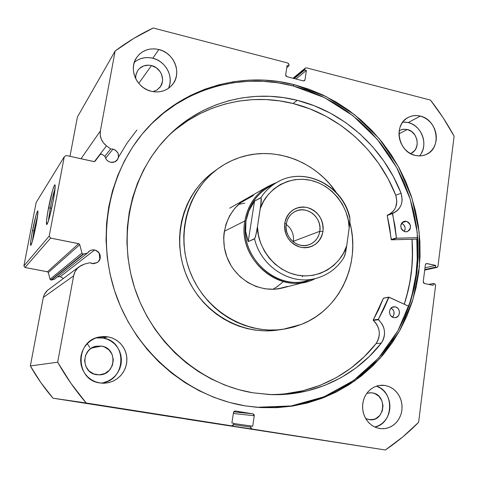 <?xml version="1.0" encoding="UTF-8"?>
<svg xmlns="http://www.w3.org/2000/svg" width="478" height="478" viewBox="0 0 478 478"><rect width="100%" height="100%" fill="white"/><g stroke="black" fill="none" stroke-linecap="round" stroke-linejoin="round"><path stroke-width="0.72" d="M94.704 161.492L100.117 154.43L95.164 161.122L93.831 161.588L66.269 155.499L64.279 156.754L36.149 202.529L23.9 265.905L49.204 236.078L64.279 156.754L36.149 202.529L23.9 265.905L25.011 267.501L47.734 271.857L48.308 272.556L50.178 279.516L51.397 280.018L83.638 254.075L83.047 254.087L50.919 280.03L54.396 279.266L87.378 253.161L88.723 251.542L90.497 250.406L92.541 249.863L94.668 249.952C101.043 253.023 101.975 257.206 97.464 262.506L92.182 263.599L89.906 262.727L84.839 263.981L80.842 265.601L77.472 268.272L74.992 271.791L73.612 275.878L57.671 362.205L70.953 383.338L86.183 402.984L231.77 425.856L232.971 425.54L233.617 424.428L233.796 423.257L231.896 422.958L233.521 412.418L234.166 411.313L235.361 411.008L252.964 413.846L253.991 414.51L254.272 415.758L252.695 426.239L250.813 425.946L250.633 427.111L250.914 428.36L251.948 429.023L385.382 449.989L402.715 436.958L418.614 422.325L435.583 285.515L434.902 283.944L433.415 283.52L433.188 285.336L424.44 283.526L423.514 282.874L423.239 281.721L425.378 264.764L425.916 263.778L426.956 263.545L435.667 265.404L435.446 267.208L436.414 267.411L437.442 267.178L437.979 266.198L454.1 136.194L443.046 117.636L430.463 100.093L306.494 67.858L305.4 68.025L304.815 68.963L304.659 69.997L306.404 70.451L304.994 79.784L304.408 80.722L303.315 80.896L286.902 76.689L285.928 75.99L285.659 74.825L287.105 65.444L288.867 65.904L289.005 64.267L287.792 63L153.217 28.011L133.667 38.479L115.132 51.009L100.374 130.936L100.225 135.077L101.258 139.158L103.403 142.844L106.474 145.85L110.651 148.951L113.023 149.07C118.526 151.466 119.888 155.171 117.098 160.196C115.371 162.048 113.214 162.735 110.621 162.257C107.616 161.427 105.763 159.509 105.07 156.497L101.981 154.209L100.488 154.101L95.176 161.104L94.214 161.618L66.269 155.499L64.279 156.754L49.204 236.078L50.602 238.092L79.031 243.792L79.748 244.676L81.965 253.077L83.047 254.087L87.378 253.161L89.697 250.825L92.517 249.863L95.982 250.353L98.271 251.852L99.824 254.105L100.296 258.114L99.305 260.618L97.416 262.541L93.551 263.725L89.906 262.727L84.839 263.981L79.42 266.539C76.313 268.917 74.377 272.03 73.612 275.878L57.671 362.205L30.353 365.939L40.893 382.651L52.992 398.198L170.144 416.589L52.992 398.198L86.183 402.984L231.77 425.856L170.162 416.595M58.549 276.607L60.252 276.666L94.668 249.952L60.252 276.666L63.425 278.453L60.252 276.666L57.462 276.84M424.703 270.118L436.946 267.411L437.979 266.198L454.1 136.194C447.235 123.485 439.36 111.452 430.463 100.093L306.494 67.858L305.287 68.109L304.815 68.963L293.408 78.356L304.815 68.963L304.659 69.997L294.221 78.565L304.659 69.997L306.404 70.451L295.924 79.001L306.404 70.451L304.994 79.784L304.498 80.657L303.315 80.896L286.902 76.689L285.659 74.825L287.105 65.444L288.867 65.904L286.752 67.745L288.867 65.904L289.029 64.865L287.792 63L153.217 28.011C139.845 34.302 127.148 41.974 115.132 51.009L77.406 117.014L69.979 156.318L77.406 117.014L115.132 51.009L100.374 130.936C99.544 136.917 101.581 141.888 106.474 145.85L94.417 161.588L106.474 145.85L110.651 148.951L104.807 156.306L110.651 148.951L113.023 149.07L105.626 158.254L113.023 149.07L115.503 150.152L118.072 153.247L118.544 157.154L117.576 159.562L114.565 161.97L110.621 162.257L108.649 161.498L106.97 160.202L105.74 158.481L105.07 156.497L101.981 154.209L100.123 154.424M37.678 215.214L34.028 230.671L32.498 230.587C34.966 218.398 36.734 211.856 37.804 210.959C38.198 212.113 37.589 217.018 35.97 225.67L33.09 238.647L31.805 243.141L30.64 245.393L30.688 241.85L31.901 233.82L35.958 215.476L37.487 211.139L37.774 210.935L37.923 211.39L37.929 212.501L35.97 225.67C33.699 236.945 31.978 243.523 30.801 245.399C30.15 245.083 30.717 240.141 32.498 230.587L34.028 230.671L37.678 215.214M55.054 188.691C53.53 193.022 51.935 199.457 50.268 207.99L48.493 207.918C51.397 193.566 53.56 185.882 54.976 184.849C55.52 186.181 54.898 191.684 53.112 201.369L49.73 216.456L48.158 221.768L46.635 224.594L46.521 220.728L47.818 211.623L52.568 190.381L54.492 185.129L54.886 184.795L55.191 186.42L53.112 201.369C50.477 214.502 48.386 222.234 46.838 224.57C45.942 224.331 46.491 218.781 48.493 207.918L50.268 207.99C51.935 199.457 53.53 193.022 55.054 188.691M34.912 230.85L34.028 230.671L34.912 230.85M51.696 208.283L50.268 207.99L51.696 208.283M412.042 239.269C413.763 261.538 411.176 283.197 404.286 304.235L408.618 288.575L411.217 273.739L412.454 258.7L412.042 239.269M408.798 306.32C415.914 284.559 418.579 262.165 416.792 239.137L391.446 239.813L396.668 238.211L391.386 239.807L416.792 239.137L417.228 259.201L415.962 274.731L413.291 290.05L408.798 306.32M294.227 84.684L325.942 96.496L354.634 114.756L379.156 138.572L398.55 166.87L412.066 198.466L419.134 232.057L419.445 266.27L412.884 299.676L399.608 330.836L380.034 358.333L354.867 380.823L325.112 397.093L292.04 406.163L257.194 407.334L245.184 405.864L229.548 402.47L214.186 397.439L199.278 390.807L184.98 382.621L171.459 372.96L158.869 361.918L147.349 349.603L137.043 336.148L128.062 321.7L120.51 306.41L114.481 290.457L110.036 274.008L107.215 257.26L106.056 240.386L106.558 223.584L108.703 207.04L112.461 190.919L117.773 175.408L124.567 160.65L132.753 146.806L142.235 134.007L152.888 122.374L164.593 112.001L177.224 102.991L190.626 95.397L204.674 89.284L219.205 84.69L234.089 81.63L249.169 80.113L264.316 80.131L279.379 81.666L294.227 84.684L308.734 89.129L322.77 94.961L336.231 102.101L348.994 110.484L360.962 120.026L372.039 130.631L382.143 142.211L391.189 154.669L399.106 167.886L405.834 181.76L411.319 196.171L415.519 211.007L418.387 226.142L419.905 241.45L420.048 256.8L418.806 272.072L416.189 287.135L412.197 301.857L406.856 316.107L400.205 329.76L392.277 342.684L383.129 354.754L372.834 365.855L361.47 375.869L349.119 384.688L335.897 392.211L321.903 398.347L307.27 403.014L292.136 406.145L276.643 407.686L260.94 407.597L245.184 405.864C189.079 396.8 137.306 353.648 116.477 296.282C95.702 238.892 107.885 173.06 145.085 130.649C182.369 87.588 241.689 70.881 294.227 84.684L292.799 85.831L294.227 84.684M256.519 407.28L291.174 405.959L324.036 396.812L353.589 380.524L378.564 358.076L397.971 330.662L411.122 299.628L417.587 266.377L417.228 232.344L410.148 198.932L396.668 167.515L377.339 139.385L352.919 115.718L324.359 97.572L292.799 85.831C240.655 72.16 181.813 88.621 144.637 131.163M374.812 427.051C393.639 423.622 394.804 391.613 376.455 386.122L380.566 388.202L383.595 390.693L386.128 393.776L388.076 397.338L389.355 401.233L389.929 405.326L389.767 409.455L388.877 413.47L387.294 417.21L385.071 420.544L382.292 423.329L379.06 425.468L374.812 427.051M385.238 385.483L389.433 386.75L393.28 388.99L396.603 392.091L399.238 395.904L401.066 400.253L401.986 404.92L401.968 409.694L401.006 414.336L399.142 418.632L396.465 422.373L393.101 425.372L389.212 427.481L384.981 428.605L380.613 428.67L375.845 427.493L372.308 425.653L369.153 423.09L366.518 419.893L364.493 416.201L363.161 412.144L362.575 407.889L362.76 403.599L363.698 399.447L365.365 395.593L367.684 392.181L370.564 389.343L373.898 387.192L377.548 385.8L381.372 385.226L385.238 385.483L388.978 386.559L392.468 388.411L395.569 390.968L398.162 394.135L400.158 397.786L401.478 401.789L402.064 405.989L401.908 410.226L401.006 414.348L399.387 418.19L397.122 421.608L394.284 424.47L390.986 426.669L387.347 428.115L383.511 428.742L379.628 428.533L375.517 427.362L371.717 425.247L368.395 422.295L365.724 418.632L363.812 414.432L362.754 409.891L362.599 405.213L363.352 400.624L364.977 396.334L367.397 392.534L370.498 389.403L374.131 387.072L378.134 385.656L382.322 385.214L385.238 385.483L379.424 385.411L385.238 385.483M419.433 155.924C428.951 145.939 422.062 125.457 408.23 122.559L420.323 116.094C437.746 119.631 442.186 148.21 426.197 154.472C422.731 156.001 419.063 156.318 415.197 155.41L411.618 154.149L408.266 152.171L405.278 149.554L402.769 146.393L400.845 142.82L399.566 138.973L398.999 134.999L399.148 131.056L400.026 127.291L401.58 123.862L403.761 120.892L406.467 118.502L409.61 116.775L413.052 115.778L416.673 115.551L420.323 116.094L423.867 117.379L427.171 119.369L430.116 121.98L432.584 125.105L434.484 128.642L435.745 132.442L436.324 136.367L436.187 140.269L435.35 144.003L433.839 147.427L431.706 150.403L429.035 152.823L425.928 154.591L422.492 155.637L418.871 155.912L415.197 155.41C398.234 152.189 393.071 124.633 408.039 117.528C411.857 115.509 415.95 115.031 420.323 116.094L408.23 122.559L404.657 122.039M100.631 383.057C126.156 381.826 128.11 341.214 102.997 338.03L107.986 336.835L112.712 338.203L117.026 340.551L120.743 343.772L123.688 347.715L125.732 352.202L126.79 357.042L126.801 362.007L125.78 366.877L123.754 371.442L120.82 375.481L117.11 378.815L112.784 381.289L108.034 382.788L103.087 383.236L99.818 382.938L95.427 381.767L91.352 379.735L87.755 376.933L84.779 373.467L82.545 369.47L81.135 365.096L80.609 360.52L80.985 355.919L82.246 351.479L84.337 347.363L87.181 343.742L90.665 340.742L94.644 338.49L98.97 337.056L103.475 336.5L107.986 336.835L112.33 338.054L116.339 340.097L119.876 342.887L122.792 346.323L124.991 350.266L126.383 354.58L126.921 359.092L126.58 363.633L125.367 368.036L123.336 372.135L120.558 375.768L117.128 378.797L113.184 381.109L108.876 382.603L104.365 383.219L99.818 382.938C75.667 380.219 74.646 341.824 98.438 337.181L107.986 336.835L102.997 338.03L98.605 337.701M168.489 88.346C174.058 76.946 165.824 61.13 152.775 58.214L158.875 49.521C174.422 52.903 182.297 73.708 172.253 84.875C166.84 90.898 159.909 93.049 151.466 91.334L147.338 89.906L143.502 87.719L140.114 84.863L137.306 81.439L135.184 77.585L133.84 73.445L133.32 69.196L133.643 64.99L134.802 60.999L136.744 57.378L139.391 54.259L142.641 51.773L146.364 50.005L150.415 49.019L154.639 48.858L158.875 49.521L162.956 50.973L166.738 53.172L170.066 56.016L172.827 59.409L174.912 63.215L176.245 67.29L176.776 71.491L176.478 75.649L175.366 79.611L173.484 83.226L170.891 86.351L167.688 88.872L164.002 90.689L159.963 91.728L155.732 91.943L151.466 91.334C136.786 88.293 128.331 69.31 136.511 57.724C141.942 50.304 149.399 47.567 158.875 49.521L152.775 58.214L148.646 57.581L144.523 57.748L140.574 58.716L136.941 60.449M151.466 65.57C161.032 67.607 165.986 80.304 159.951 87.313L156.838 90.067L152.93 91.639L156.927 90.013L160.542 86.5L162.418 81.792L162.61 79.205L161.456 74.054L160.16 71.688L156.36 67.816L151.466 65.57L138.763 83.375L151.466 65.57C145.7 64.399 141.124 66.042 137.736 70.493L139.367 68.569L143.693 65.904L148.831 65.169L151.466 65.57M101.557 346.114C118.084 348.199 115.981 375.063 99.221 374.86L96.478 374.674C81.158 372.906 81.099 348.438 96.335 346.186L101.557 346.114L91.585 348.056L101.557 346.114L104.258 346.861L108.948 349.854L112.133 354.437L113.328 359.916L112.354 365.473L109.348 370.259L104.766 373.557L99.293 374.854L93.76 373.939L89.016 370.952L85.795 366.333L84.6 360.806L85.61 355.22L88.657 350.428L90.814 348.564L95.959 346.263L101.557 346.114M407.316 129.49C418.13 131.635 420.951 149.291 411.092 153.301L414.39 150.839L415.729 148.987L417.21 144.529L416.941 139.648L414.976 135.083L411.594 131.516L407.316 129.49L398.969 133.846L407.316 129.49L403.432 129.221L399.793 130.339L402.775 129.317L407.316 129.49M370.898 392.755L366.722 393.43L370.091 392.761L372.499 392.91C387.634 394.828 385.005 421.733 369.799 419.738L365.682 418.561L368.968 419.63L373.772 419.379L376.043 418.489L379.879 415.358L382.31 410.853L382.992 405.655L381.808 400.552L378.946 396.316L374.836 393.579L372.499 392.91L369.303 392.82L370.85 392.749M48.069 289.895L46.414 291.353L44.418 294.167L43.307 297.418L30.353 365.939L43.307 297.418L73.612 275.878L43.307 297.418L44.311 294.382L47.471 290.361L79.3 266.628M170.144 416.589L231.77 425.856L233.617 424.428L233.796 423.257L231.896 422.958L233.521 412.418L235.361 411.008L252.964 413.846L254.272 415.758L233.36 413.476L254.272 415.758L252.695 426.239L233.754 423.526L250.813 425.946L250.633 427.111L251.948 429.023L186.528 419.164L385.382 449.989C397.409 441.827 408.487 432.608 418.614 422.325L435.583 285.515L434.383 283.717L433.415 283.52L433.188 285.336L424.44 283.526L423.239 281.721L425.378 264.764L426.4 263.551L435.667 265.404L435.446 267.208L436.414 267.411L424.715 269.998L436.946 267.411M100.374 130.936L81.021 158.756L100.374 130.936M135.644 78.583L136.009 74.317L137.736 70.493L135.812 75.237L135.644 78.583M25.011 267.501L47.442 271.755L78.667 243.666L50.602 238.092L25.011 267.501L23.9 265.905L49.204 236.078L50.602 238.092L25.011 267.501M168.842 87.504L169.929 83.638L170.222 79.587L169.714 75.494L168.417 71.521L166.386 67.816L163.691 64.518L160.441 61.752L156.76 59.625L152.775 58.214C145.73 56.619 139.57 58.017 134.288 62.409M103.84 382.531L108.034 381.08L111.876 378.833L115.216 375.887L117.929 372.356L119.906 368.371L121.089 364.087L121.424 359.665L120.904 355.279L119.548 351.085L117.415 347.249L114.571 343.909L111.129 341.196L107.227 339.207L102.997 338.03L96.084 337.904M421.423 153.127L422.905 149.781L423.735 146.137L423.867 142.325L423.311 138.495L422.08 134.784L420.228 131.342L417.814 128.289L414.934 125.75L411.701 123.814L408.23 122.559L402.781 122.069M304.994 79.784L303.548 80.931L304.994 79.784M250.633 427.111L233.575 424.631L250.633 427.111M252.964 413.846L233.712 411.851L252.964 413.846M424.769 269.58L435.446 267.208L424.769 269.58M424.996 267.805L435.667 265.404L424.996 267.805M425.904 263.79L426.956 263.545L425.904 263.79M428.724 284.41L433.415 283.52L428.724 284.41M259.572 407.489L275.22 407.573L290.66 406.037L305.741 402.924L320.32 398.276L334.265 392.163L347.446 384.671L359.755 375.887L371.083 365.915L381.342 354.855L390.46 342.828L398.365 329.951L405.003 316.358L410.327 302.162L414.307 287.493L416.924 272.49L418.16 257.272L418.023 241.976L416.517 226.727L413.655 211.652L409.479 196.876L404.012 182.512L397.308 168.692L389.421 155.523L380.404 143.119L370.336 131.587L359.301 121.018L347.375 111.517L334.654 103.17L321.246 96.06L307.252 90.258L292.799 85.831L277.999 82.831L262.99 81.308L247.903 81.296L232.87 82.814L218.046 85.867L203.562 90.45L189.569 96.544L176.209 104.108L163.631 113.095L151.968 123.426M48.374 221.111L50.268 207.99L48.374 221.111M32.325 241.444L34.028 230.671L32.325 241.444M30.353 365.939C36.86 377.465 44.406 388.22 52.992 398.198L86.183 402.984C75.393 390.377 65.886 376.784 57.671 362.205L30.353 365.939M87.378 253.161L83.638 254.075L51.397 280.018L54.396 279.266L87.378 253.161M48.308 272.556L50.059 279.23L81.965 253.077L79.748 244.676L48.308 272.556L47.442 271.755L78.667 243.666L79.748 244.676L48.308 272.556M50.059 279.23L50.919 280.03L83.047 254.087L81.965 253.077L50.059 279.23M253.412 195.502L240.225 202.959L253.412 195.502L246.427 198.681C227.038 209.513 218.332 236.192 227.42 258.341C236.317 280.574 261.137 293.671 282.6 287.947L287.338 286.424L277.778 288.909L287.338 286.424M239.299 157.662C274.175 145.527 315.378 161.008 336.41 192.658L329.509 183.737L323.66 177.643L317.296 172.134L310.473 167.258L303.249 163.064L295.691 159.586L287.858 156.874L279.827 154.944L271.671 153.826L263.462 153.534L255.282 154.071L247.198 155.452L239.299 157.662C231.699 160.226 224.618 163.882 218.052 168.632C187.573 190.507 175.253 235.576 190.638 273.249C205.815 311.005 246.039 334.785 283.143 329.27L301.487 324.359L293.695 327.03L285.641 328.876L277.389 329.88L269.03 330.023L260.647 329.3L252.312 327.705L244.121 325.255L236.156 321.969L228.496 317.864L221.224 312.994L214.413 307.402L208.145 301.134L202.475 294.257L197.468 286.848L193.178 278.973L189.652 270.721L186.928 262.177L185.028 253.424L183.976 244.563L183.779 235.678L184.436 226.871L185.936 218.219L188.26 209.824L191.385 201.758L195.269 194.116L199.876 186.958L205.14 180.361L211.019 174.38L217.442 169.081L224.343 164.504L231.651 160.686L239.299 157.662M349.86 222.467C360.986 263.384 339.972 309.487 301.487 324.359L308.937 320.899L315.976 316.699L322.542 311.787L328.583 306.231L334.032 300.076L338.854 293.39L343.007 286.238L346.454 278.692L349.173 270.811L351.139 262.679L352.34 254.368L352.764 245.949L352.417 237.506L351.3 229.105L349.86 222.467M411.976 239.269C413.691 261.532 411.104 283.173 404.221 304.205L406.503 296.713L409.861 282.062L411.863 267.124L412.496 252.043L411.976 239.269M212.74 172.498L206.406 177.72L200.617 183.612L195.424 190.107L190.883 197.151L187.053 204.68L183.976 212.614L181.682 220.884L180.2 229.392L179.549 238.062L179.74 246.797L180.768 255.515L182.638 264.125L185.315 272.526L188.786 280.646L193.004 288.383L197.928 295.673L203.509 302.437L209.681 308.597L216.385 314.1L223.543 318.886L231.089 322.919L238.934 326.151L247.001 328.559L255.21 330.125L263.474 330.836L271.707 330.692L277.461 330.083M218.028 168.65L213.343 172.056C183.307 193.62 171.154 237.966 186.283 275.011C201.208 312.14 240.804 335.526 277.377 330.095L283.06 329.288M246.469 198.657L241.593 201.871L234.985 208.079L229.715 215.596L226.004 224.128L224.003 233.348L223.674 238.104L224.385 247.67L226.895 256.985L231.095 265.672L233.784 269.67L240.189 276.786L247.753 282.486L256.172 286.555L265.099 288.837L274.181 289.262L282.618 287.941M302.257 276.708L303.07 275.878M238.534 204.429L244.712 203.12M282.803 282.068L276.153 287.427M286.238 224.045L286.071 228.054L286.764 232.051L288.288 235.821L290.552 239.185L293.444 241.97L296.826 244.025L300.513 245.256L304.325 245.602L308.065 245.053L311.548 243.625L314.602 241.408L317.075 238.51L318.844 235.074L319.824 231.274L323.003 231.43C320.087 243.183 312.755 248.5 301.009 247.377C289.578 243.643 284.153 235.582 284.727 223.184L286.238 224.045C287.308 218.058 290.427 213.786 295.595 211.24C307.229 205.301 322.309 217.86 319.824 231.274C318.647 237.865 315.092 242.34 309.158 244.706C297.663 249.361 283.795 236.933 286.238 224.045L284.727 223.184L284.512 227.181L285.043 231.191L286.31 235.051L288.258 238.612L290.809 241.737L293.868 244.3L297.316 246.2L301.009 247.377L304.815 247.777L308.573 247.389L312.146 246.23L315.396 244.348L318.205 241.82L320.457 238.743L322.076 235.236L323.003 231.43L323.194 227.474L322.656 223.513L321.401 219.707L319.483 216.181L316.974 213.086L313.956 210.535L310.557 208.617L306.9 207.416L303.124 206.974L299.371 207.315L295.78 208.42L292.5 210.26L289.656 212.764L287.356 215.829L285.689 219.348L284.727 223.184C287.804 211.372 295.195 206.114 306.9 207.416C318.169 211.204 323.534 219.211 323.003 231.43L319.824 231.274L293.355 241.3L319.824 231.274L319.967 227.301L319.268 223.351L317.768 219.617L315.534 216.283L312.678 213.517L309.338 211.455L305.687 210.201L301.893 209.812L298.153 210.326L294.657 211.706L291.568 213.893L289.059 216.779L287.248 220.221L286.238 224.045M293.271 241.832L293.355 241.3L293.271 241.832M292.53 241.211L293.355 241.3L292.53 241.211M282.6 287.947L306.918 281.65C274.432 291.616 237.936 256.465 244.85 220.991L224.29 231.28L244.85 220.991C247.664 205.474 255.473 193.901 268.272 186.277L276.451 182.65C259.16 189.025 248.626 201.806 244.85 220.991L245.937 221.039C249.181 203.855 258.269 191.762 273.201 184.759M272.932 289.315L278.118 286.065M311.513 279.307C279.062 293.337 238.63 258.012 245.937 221.039L244.85 220.991C236.963 260.456 282.289 296.76 315.319 278.56M245.937 221.039C239.125 255.987 275.125 290.594 307.109 280.706L316.089 278.357C290.851 285.677 260.904 266.79 254.559 238.845L248.196 241.593L245.68 231.436L245.937 221.039L248.924 210.798L254.523 201.113L260.97 197.587C265.206 191.098 270.596 185.99 277.144 182.255C303.984 166.087 342.284 185.129 349.424 217.149L349.848 217.586C343.061 185.333 304.39 165.86 277.144 182.255L269.066 186.82C256.423 194.319 248.709 205.725 245.937 221.039L245.465 226.243L245.68 231.436L246.594 236.568L248.196 241.593L254.834 238.522L256.333 233.186L257.457 226.715L260.749 205.349L261.179 197.671L254.523 201.113L248.196 241.593L254.523 201.113L251.41 205.863L248.924 210.798L247.09 215.871L245.937 221.039M349.203 227.928L349.92 221.75L349.866 217.651L349.609 224.803L346.717 245.716L349.203 227.928L348.205 219.737L345.911 211.778L342.391 204.273L337.743 197.438L332.102 191.469L325.62 186.54L318.485 182.787L310.891 180.337L303.064 179.262L295.225 179.603L287.607 181.359L280.431 184.49L273.924 188.918L268.283 194.516L263.689 201.119L260.277 208.533C264.376 193.99 284.434 174.637 310.891 180.337C337.163 186.814 349.508 213.009 349.203 227.928M343.772 257.528L344.925 255.21L346.717 245.716L343.533 253.071L339.165 259.703L333.746 265.404L327.412 270.004L320.35 273.362L312.767 275.364L304.88 275.949L296.928 275.077L289.154 272.771L281.793 269.09L275.077 264.143L269.216 258.078L264.388 251.075L260.755 243.35L258.419 235.146L257.457 226.715L261.143 202.224L261.352 199.29L260.97 197.587C265.726 190.322 271.88 184.807 279.433 181.048M344.1 257.23L345.684 252.055L346.717 245.716C342.995 259.936 323.923 280.018 296.928 275.077C269.986 269.234 256.871 242.059 257.457 226.715L255.587 236.419L254.559 238.845C260.755 265.959 289.202 284.774 314.052 278.841M286.191 224.361C291.7 228.681 294.084 234.328 293.355 241.3C294.084 234.328 291.7 228.681 286.191 224.361M406.348 221.278C411.51 224.558 411.821 228.018 407.286 231.651L404.986 231.74L406.903 231.752L409.335 230.306L410.309 228.586L410.423 225.502L409.586 223.573L408.158 222.091L405.386 221.165L403.534 221.553L401.998 222.7L401.024 224.421L400.755 226.464L401.233 228.514L402.392 230.259L404.986 231.74C399.847 228.52 399.5 225.072 403.952 221.392L406.348 221.278L401.968 222.73L406.348 221.278M404.286 231.531C405.942 227.946 405.045 225.18 401.592 223.232L403.552 224.523L405.015 227.229L405.123 229.291L404.286 231.531M395.204 306.852C400.701 307.653 400.785 317.213 395.288 317.661L393.8 317.613L395.748 317.577L398.228 316.024L399.22 314.231L399.489 312.134L399.005 310.049L397.833 308.298L396.154 307.145L394.225 306.762L392.33 307.211L390.771 308.424L389.773 310.216L389.498 312.319L389.982 314.41L391.159 316.167L393.8 317.613C388.339 316.836 388.172 307.372 393.597 306.816L395.204 306.852L392.085 307.336L395.204 306.852M392.498 317.159C395.013 313.699 394.541 310.676 391.082 308.089L393.149 309.917L393.986 311.853L393.86 314.978L392.498 317.159M297.262 100.338C343.664 111.792 383.266 147.827 401.066 193.166L393.394 176.651L383.894 161.134L372.703 146.836L359.97 133.959L345.857 122.709L330.561 113.256L314.285 105.752L297.262 100.338L293.044 103.523L297.262 100.338L283.729 97.649L270.016 96.311L256.238 96.365L242.525 97.817L229.01 100.679L215.823 104.933L203.096 110.561L190.961 117.534L179.543 125.792L168.967 135.274L159.353 145.898L150.815 157.567L143.454 170.168L137.353 183.588L132.591 197.683L129.239 212.316L127.339 227.331L126.927 242.567L128.008 257.857L130.584 273.04L134.623 287.941L140.09 302.395L146.925 316.251L155.045 329.348L164.366 341.549L174.781 352.722L186.163 362.754L198.388 371.543L211.318 379L224.809 385.059L238.713 389.672L252.88 392.796C200.461 384.145 152.578 342.666 134.814 288.515C117.062 234.357 131.211 173.329 168.178 136.069C201.961 101.611 252.235 88.771 297.262 100.338M176.549 128.803L187.848 120.629L199.858 113.728L212.447 108.148L225.496 103.929L238.869 101.085L252.438 99.639L266.073 99.573L279.654 100.876L293.044 103.523L309.893 108.864L326.002 116.268L341.143 125.606L355.106 136.726L367.713 149.447L378.785 163.578L388.184 178.921L395.772 195.251C378.176 150.421 338.968 114.804 293.044 103.523C249.116 92.308 200.151 104.491 166.75 137.539M238.94 411.893L242.734 412.281L238.94 411.893M99.878 259.524L99.191 252.952M118.544 157.137L127.07 143.059L136.893 130.052M388.978 297.149L408.905 306.374L388.757 297.149L378.385 319.304L383.983 308.549L388.978 297.149M381.301 343.138C355.363 376.389 313.55 396.543 269.801 394.565L252.88 392.796L271.331 394.625L289.656 393.956L307.551 390.849L324.723 385.399L340.916 377.728L355.877 368L369.398 356.403L381.301 343.138L382.926 340.426L384.019 337.402L384.521 334.194L384.426 330.913L383.732 327.705L382.472 324.693L378.385 319.304L373.228 319.997L378.779 309.368L383.428 298.153L388.608 297.316L383.368 298.254L373.228 319.997L373.3 320.415L373.228 319.997L378.385 319.304L378.457 319.728C385.399 326.85 386.344 334.654 381.295 343.138L376.096 343.557L381.301 343.138L376.096 343.557L377.71 340.88L378.791 337.892L379.299 334.714L379.203 331.475L378.522 328.302L377.273 325.327L375.511 322.662L373.3 320.415L378.457 319.728L373.3 320.415C380.171 327.46 381.103 335.174 376.096 343.557L381.301 343.138M267.752 394.464C310.312 395.742 350.798 375.905 376.102 343.562L364.308 356.672L350.912 368.138L336.1 377.757L320.069 385.334L303.07 390.723L285.366 393.788M417.736 237.668L396.728 238.217L391.446 239.813L391.147 239.52L389.678 227.42L387.186 215.363L392.42 213.606L395.24 212.065L397.571 210.314L399.494 208.073L400.934 205.438L401.837 202.505L402.159 199.404L401.066 193.166C403.629 202.564 400.946 209.209 393.012 213.11L387.371 215.124L392.593 213.254L396.423 237.919L394.93 225.688L392.42 213.606L387.198 215.476L391.386 239.807L396.668 238.211L396.423 237.919L391.147 239.52L396.423 237.919L396.728 238.217L417.736 237.668M389.988 213.947L392.301 212.214L394.207 209.997L395.635 207.392L396.854 201.417L395.766 195.251L401.06 193.166L395.766 195.251C398.282 204.315 395.76 210.84 388.196 214.825M383.732 298.093L388.811 297.131M87.241 343.676L89.78 347.494M305.287 68.109L292.99 78.249M231.782 425.856L170.15 416.595M268.272 186.277L229.757 208.151M316.089 278.357C328.141 274.993 337.498 267.925 344.142 257.164"/></g></svg>
